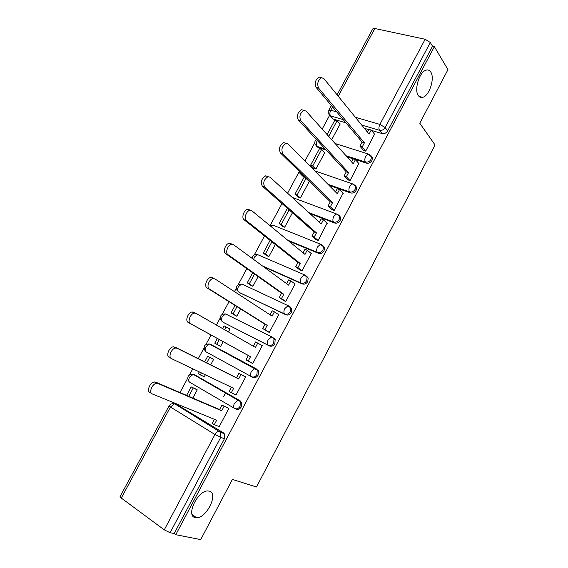 <?xml version="1.0" encoding="UTF-8"?>
<svg xmlns="http://www.w3.org/2000/svg" width="568" height="568" viewBox="0 0 568 568"><rect width="100%" height="100%" fill="white"/><g stroke="black" fill="none" stroke-linecap="round" stroke-linejoin="round"><path stroke-width="0.85" d="M418.332 95.573C413.809 89.822 419.603 71.277 426.341 70.091C428.173 69.651 429.649 70.304 430.764 72.044C435.102 78.178 429.23 96.226 422.578 97.355C420.852 97.76 419.44 97.163 418.332 95.573M195.314 517.618C185.559 516.213 197.416 490.667 207.675 490.951L209.315 491.121C218.737 493.06 206.866 518.044 196.642 517.739L195.314 517.618M347.041 156.853L366.388 163.115C368.675 163.584 370.535 162.696 371.983 160.453L372.43 157.691L371.046 155.781M329.007 185.331L350.57 192.928C352.827 193.454 354.688 192.58 356.143 190.323L356.583 187.39L355.319 185.587M309.851 213.547L334.609 222.997C336.852 223.579 338.705 222.727 340.168 220.455L340.594 217.338L339.21 215.499M288.736 241.052L318.506 253.328C320.735 253.96 322.589 253.136 324.058 250.85L324.463 247.527L322.943 245.667M263.524 266.719L302.268 283.929C304.476 284.611 306.322 283.808 307.806 281.508L308.175 277.965L306.521 276.091M239.1 292.364L285.889 314.786C288.082 315.531 289.921 314.743 291.412 312.428L291.746 308.651L290.106 306.848M223.394 322.404L269.367 345.919C271.539 346.721 273.371 345.955 274.869 343.626L275.161 339.586L273.613 337.91M251.603 376.761L252.696 377.329C254.847 378.189 256.679 377.443 258.184 375.093L258.419 370.783L255.763 368.596L257.197 370.137L256.963 374.454C255.451 376.811 253.619 377.557 251.468 376.69L206.191 351.954C204.906 350.981 204.828 349.284 205.957 346.849L209.422 344.016C204.579 344.052 203.11 346.295 205.02 350.747M235.244 408.733L235.876 409.01C238.013 409.933 239.838 409.209 241.35 406.844L241.514 402.236L238.943 400.277L240.25 401.661L240.086 406.276C238.567 408.648 236.742 409.365 234.605 408.449C233.327 407.575 233.278 405.864 234.456 403.315L238.12 400.149L238.943 400.277L194.036 374.504L193.184 374.355L189.527 377.301C188.391 379.743 188.491 381.419 189.826 382.314L234.343 408.293M329.582 115.389L322.184 129.092M314.8 142.774L304.966 161M299.329 171.437L287.585 193.198M281.998 203.55L270.063 225.652M264.503 235.954L254.237 254.975M246.853 268.664L238.283 284.54M236.309 288.196L234.456 291.618M229.032 301.679L222.194 314.345M220.206 318.03L216.415 325.045M211.04 335.006L205.971 344.407M203.969 348.113L198.26 358.692M192.8 368.802L189.606 374.717M187.589 378.458L179.978 392.552M174.362 402.968L173.907 403.805M337.115 94.856L372.743 28.918L374.845 28.506L425.155 39.263L430.31 42.501L432.532 46.242L387.681 130.839C386.247 133.061 384.38 133.97 382.079 133.551L371.571 130.441M368.774 129.611L364.351 128.304M345.912 122.844L333.309 119.11L328.765 114.061L328.787 110.27L330.746 110.171L336.717 111.903M447.96 69.658L434.378 46.647L175.775 534.708L200.724 539.6L232.39 479.42L256.495 486.996L435.095 145.017L419.78 123.221L447.96 69.658M432.532 46.242L434.378 46.647M178.082 405.275L223.281 432.752L219.582 431.304L220.746 432.518L220.668 437.466L170.109 532.727L164.266 529.852L121.289 498.058L120.075 496.574L169.044 405.942M170.109 532.727L174.184 533.537L175.775 534.708M218.573 426.355L219.163 426.717L228.904 408.399L226.391 407.107M192.829 398.069L197.252 389.84L194.902 388.583M202.648 375.98L204.217 376.875L205.339 374.795M234.79 394.32L236.018 395.023L245.674 376.861L243.147 375.618M210.671 364.883L213.682 359.281L211.303 358.103M218.304 345.088L220.583 346.43L223.146 341.666M250.303 362.178L252.724 363.605L262.295 345.607L260.414 344.641M228.393 331.911L229.962 328.986L227.711 327.828M234.506 314.97L236.813 316.248L240.711 308.999M266.853 331.087L269.282 332.465L278.774 314.615L278.043 314.267M246.008 299.144L245.042 298.434M250.566 285.108L252.902 286.315L258.106 276.63M283.262 300.259L285.704 301.587L295.111 283.894L294.65 283.695M266.498 255.494L268.856 256.63L275.352 244.559M299.528 269.694L301.977 270.979L311.307 253.442L310.973 253.3M282.296 226.128L284.682 227.2L292.435 212.773M315.652 239.398L318.115 240.633L327.097 223.146M297.966 197.004L300.373 198.012L309.361 181.284L308.807 181.085M331.641 209.351L334.112 210.55L343.065 193.234M313.508 168.121L315.929 169.065L324.853 152.472L324.321 152.302M347.488 179.566L349.973 180.723L358.877 163.57M363.208 150.037L365.7 151.145L374.553 134.147M223.437 396.933L225.702 392.68M326.195 150.101L318.037 147.46L315.29 144.577C314.409 142.589 314.757 140.871 316.326 139.43M304.817 176.811L302.63 176.044L299.904 173.268L299.371 171.479M306.053 275.885L306.443 276.055M208.79 343.874L210.373 344.208L256.984 369.25M194.93 374.923L240.207 400.859M331.705 139.721L340.211 123.902L339.707 123.753M316.482 146.139L318.037 147.46M300.948 174.291L302.63 176.044M227.796 314.899L226.895 314.622M211.516 344.819L210.409 344.549M194.583 374.823L193.873 374.745M330.264 115.801L333.309 119.11M174.184 533.537L224.367 438.879L224.438 433.959L223.281 432.752M150.101 392.602C146.253 391.366 150.037 382.136 154.453 381.987L157.996 383.506L156.676 383.329C152.259 383.485 148.468 392.736 152.316 393.965L216.664 420.235L214.314 424.658L212.198 423.373L214.37 419.298M228.847 408.498L221.918 405.147L219.575 409.542L221.69 410.799L157.996 383.506M224.041 406.39L221.69 410.799M219.22 426.618L214.314 424.658M197.217 389.904L191.167 386.922L186.602 395.399M191.167 386.922L195.818 388.995M193.17 388.093L188.746 396.315M219.575 409.542L155.774 382.172M221.918 405.147L227.633 407.654M169.271 357.357C165.643 355.966 169.143 347.027 173.41 346.799L177.138 348.283L175.661 348.056C171.401 348.291 167.887 357.251 171.515 358.635L233.661 388.32L231.332 392.701L229.195 391.487L231.446 387.262M245.617 376.967L238.823 373.417L236.501 377.777L238.645 378.962L177.138 348.283M240.974 374.596L238.645 378.962M236.068 394.923L231.332 392.701M213.632 359.374L207.689 356.257L204.657 361.887M199.269 371.891L198.282 373.716L200.291 374.866L201.356 372.892M207.689 356.257L213.66 359.31M209.713 357.364L206.724 362.916M204.288 376.754L200.291 374.866M236.501 377.777L174.887 347.034M238.823 373.417L245.653 376.896M262.246 345.706L257.758 343.086L255.451 347.41L196.095 313.408L194.476 313.124C190.365 313.429 187.106 322.12 190.529 323.654L188.256 322.461C184.834 320.92 188.086 312.251 192.197 311.953L195.917 313.316M257.758 343.086L255.586 341.971L253.335 346.196M190.529 323.654L250.509 356.69L248.195 361.028L246.043 359.878L252.774 363.513L248.195 361.028M214.739 343.164L220.632 346.345L214.739 343.164L217.281 338.443M229.905 329.099L224.062 325.847L222.592 328.588M226.107 326.898L224.587 329.731M219.298 339.55L216.77 344.251M188.256 322.461L248.351 355.547L246.043 359.878M248.351 355.547L250.509 356.69M278.725 314.715L274.394 311.846L272.107 316.135L214.867 278.867L213.121 278.533C209.166 278.895 206.134 287.344 209.351 289.013L207.057 287.898C203.827 286.222 206.851 277.795 210.813 277.433L212.56 277.773M274.394 311.846L272.2 310.795L270.063 314.807M209.351 289.013L267.209 325.329L264.915 329.639L262.743 328.553L268.245 331.939M269.339 332.365L264.915 329.639M235.053 305.456L231.055 312.869L235.614 315.645M236.998 306.67L233.107 313.898L231.055 312.869M246.036 299.08L242.337 296.752M242.366 296.695L241.904 296.468M236.849 316.177L233.107 313.898M207.057 287.898L265.029 324.25L262.743 328.553M265.029 324.25L267.209 325.329M295.062 283.993L290.887 280.883L288.622 285.136L233.462 244.659L231.602 244.268C227.789 244.687 224.964 252.909 227.995 254.712L225.674 253.669C222.628 251.865 225.453 243.658 229.259 243.246L231.126 243.644M290.887 280.883L288.672 279.896L286.648 283.688M227.995 254.712L283.766 294.245L281.494 298.519L279.293 297.497L284.099 300.841M285.754 301.487L281.494 298.519M252.654 272.775L247.236 282.836L251.12 285.484M254.528 274.096L249.309 283.794L247.236 282.836M252.93 286.272L249.309 283.794M225.674 253.669L281.565 293.237L279.293 297.497M281.565 293.237L283.766 294.245M311.257 253.541L307.231 250.19L304.988 254.4L251.872 210.785L249.913 210.323C246.249 210.792 243.601 218.808 246.462 220.739L244.105 219.773C241.237 217.842 243.885 209.84 247.549 209.379L249.508 209.84M307.231 250.19L305.002 249.26L303.092 252.845M246.462 220.739L300.174 263.438L297.923 267.67L295.701 266.704L300.167 270.19M302.034 270.879L297.923 267.67M270.098 240.392L263.275 253.051L266.861 255.763M271.902 241.819L265.37 253.953L263.275 253.051M268.87 256.615L265.37 253.953M244.105 219.773L297.951 262.487L295.701 266.704M297.951 262.487L300.174 263.438M327.31 223.345L323.44 219.759L321.218 223.934L270.105 177.23L268.068 176.705C263.85 179.396 262.743 182.861 264.745 187.092L262.366 186.205C260.357 181.973 261.457 178.515 265.675 175.832L267.72 176.364M323.44 219.759L321.183 218.893L319.386 222.266M264.745 187.092L316.447 232.894L314.21 237.083L311.967 236.189L316.184 239.859M318.165 240.541L314.21 237.083M287.38 208.3L279.186 223.515L282.559 226.348M289.119 209.84L281.302 224.36L279.186 223.515M284.667 227.193L281.302 224.36M262.366 186.205L314.196 232L311.967 236.189M314.196 232L316.447 232.894M343.228 193.404L339.508 189.584L337.3 193.731L288.168 144.002L286.052 143.399C282.026 146.047 280.961 149.498 282.864 153.765L280.457 152.948C278.547 148.688 279.605 145.245 283.638 142.603L285.754 143.207M339.508 189.584L337.236 188.782L335.546 191.948M282.864 153.765L332.571 202.606L330.356 206.766L328.098 205.928L332.102 209.805M334.169 210.458L330.356 206.766M309.24 181.511L306.046 178.38L303.901 177.628L294.962 194.228L298.164 197.188M306.046 178.38L297.099 195.016L294.962 194.228M300.294 197.983L297.099 195.016M280.457 152.948L330.306 201.782L328.098 205.928M330.306 201.782L332.571 202.606M359.019 163.726L355.44 159.679L353.253 163.783L306.06 111.079L303.887 110.405C300.032 113.011 299.002 116.461 300.799 120.757L298.37 120.011C296.56 115.723 297.582 112.279 301.445 109.681L303.582 110.32M355.44 159.679L353.147 158.933L351.564 161.901M300.799 120.757L348.56 172.587L346.366 176.712L344.08 175.931L347.907 180.013M350.03 180.624L346.366 176.712M324.719 152.721L321.637 149.419L319.472 148.717L310.604 165.181L313.664 168.291M321.637 149.419L312.762 165.913L310.604 165.181M315.815 169.023L312.762 165.913M298.37 120.011L346.274 171.82L344.08 175.931M346.274 171.82L348.56 172.587M374.667 134.289L371.231 130.022L369.065 134.091L323.781 78.476L321.559 77.724C317.867 80.28 316.873 83.73 318.57 88.061L316.113 87.387C314.402 83.063 315.396 79.619 319.095 77.07L321.112 77.603M371.231 130.022L368.916 129.334L367.446 132.103M318.57 88.061L364.415 142.824L362.242 146.906L359.934 146.189L363.591 150.484M365.756 151.052L362.242 146.906M340.062 124.172L337.101 120.7L334.914 120.047L327.09 134.573M337.101 120.7L328.68 136.341M316.113 87.387L362.107 142.114L359.934 146.189M362.107 142.114L364.415 142.824M369.456 154.397L371.5 156.59L371.046 159.359C369.598 161.61 367.73 162.498 365.451 162.029L346.075 155.767M366.388 163.115L365.451 162.029C364.528 160.595 364.635 158.657 365.756 156.214L368.135 153.949L369.505 154.425M353.793 184.359L355.618 186.354L355.17 189.293C353.715 191.558 351.855 192.424 349.583 191.906L327.999 184.309M350.57 192.928L349.583 191.906C348.624 190.536 348.709 188.626 349.838 186.169L352.352 183.812L353.665 184.217M338.017 214.597L339.586 216.358L339.16 219.489C337.69 221.761 335.837 222.613 333.586 222.038L308.793 212.588M334.609 222.997L333.586 222.038C332.578 220.739 332.649 218.857 333.785 216.387L336.433 213.923L337.704 214.285M274.756 225.858L321.602 244.616L323.412 246.611L323.007 249.941C321.531 252.235 319.678 253.065 317.448 252.433L287.635 240.15M318.506 253.328L317.448 252.433C316.397 251.205 316.447 249.345 317.59 246.86L320.38 244.297L324.463 247.527M257.496 254.585L305.357 275.203L307.089 277.113L306.713 280.663C305.229 282.971 303.383 283.78 301.168 283.091L262.373 265.881M302.268 283.929L301.168 283.091C300.074 281.934 300.103 280.102 301.253 277.603L304.2 274.933L308.175 277.965M242.628 284.369L288.97 306.067L290.617 307.863L290.276 311.654C288.785 313.976 286.939 314.764 284.745 314.019L239.724 292.769M285.889 314.786L284.745 314.019C283.609 312.933 283.617 311.129 284.774 308.616L287.891 305.832L291.746 308.651M272.235 337.087L225.531 313.941L272.441 337.193L273.989 338.869L273.691 342.916C272.193 345.252 270.354 346.019 268.181 345.216L223.664 322.567M269.367 345.919L268.181 345.216C266.995 344.201 266.988 342.426 268.153 339.905L271.433 337.001L275.161 339.586M382.079 133.551L379.523 130.313L361.724 125.074M343.214 119.628L330.569 115.907C329.603 114.424 329.66 112.514 330.746 110.171L332.514 106.898M355.398 117.306L379.885 124.392L425.155 39.263M374.845 28.506L338.258 96.262M178.906 405.616L175.086 404.061L218.85 431.204L175.086 404.061L173.141 403.685M164.266 529.852L214.967 434.513L170.457 407.015L121.289 498.058M325.194 149.022L317.029 146.381C316.028 144.968 316.078 143.093 317.164 140.75L317.306 140.495M303.774 175.796L301.587 175.022L300.827 172.899M258.419 370.783L209.422 344.016L255.763 368.596L254.847 368.44L251.375 371.472C250.204 374.007 250.239 375.746 251.468 376.69M195.342 375.121L192.261 374.149M273.414 225.319L274.358 225.524M221.144 320.515C219.404 316.191 220.867 313.998 225.531 313.941L222.244 316.66C221.122 319.081 221.186 320.806 222.429 321.843M237.147 290.546C235.55 286.343 237.005 284.199 241.514 284.106L238.397 286.726C237.282 289.133 237.325 290.887 238.524 291.988M252.263 258.461C252.646 255.529 254.35 254.215 257.368 254.528L254.414 257.041L253.626 259.462M270.02 225.681L273.094 225.184L271.028 226.518M224.367 438.879L214.967 434.513C216.103 432.539 217.402 431.439 218.85 431.204L224.438 433.959M387.681 130.839L385.154 127.566C383.712 129.809 381.831 130.725 379.523 130.313C378.636 128.801 378.757 126.827 379.885 124.392L385.154 127.566L430.31 42.501M170.457 407.015L174.333 403.933C172.054 403.308 170.293 403.976 169.058 405.921L170.457 407.015M241.514 402.236L193.184 374.355C188.157 374.369 186.68 376.662 188.761 381.249M340.594 217.338L336.433 213.923L292.158 197.38M356.583 187.39L352.352 183.812L314.693 170.847M372.43 157.691L368.135 153.949L335.099 143.512M331.357 105.52L328.822 110.199M196.642 517.739L192.126 514.551M422.578 97.355L419.063 96.446M154.453 381.987L156.676 383.329M173.41 346.799L175.661 348.056M192.197 311.953L194.476 313.124M210.813 277.433L213.121 278.533M229.259 243.246L231.602 244.268M247.549 209.379L249.913 210.323M265.675 175.832L268.068 176.705M283.638 142.603L286.052 143.399M301.445 109.681L303.887 110.405M319.095 77.07L321.559 77.724"/></g></svg>
